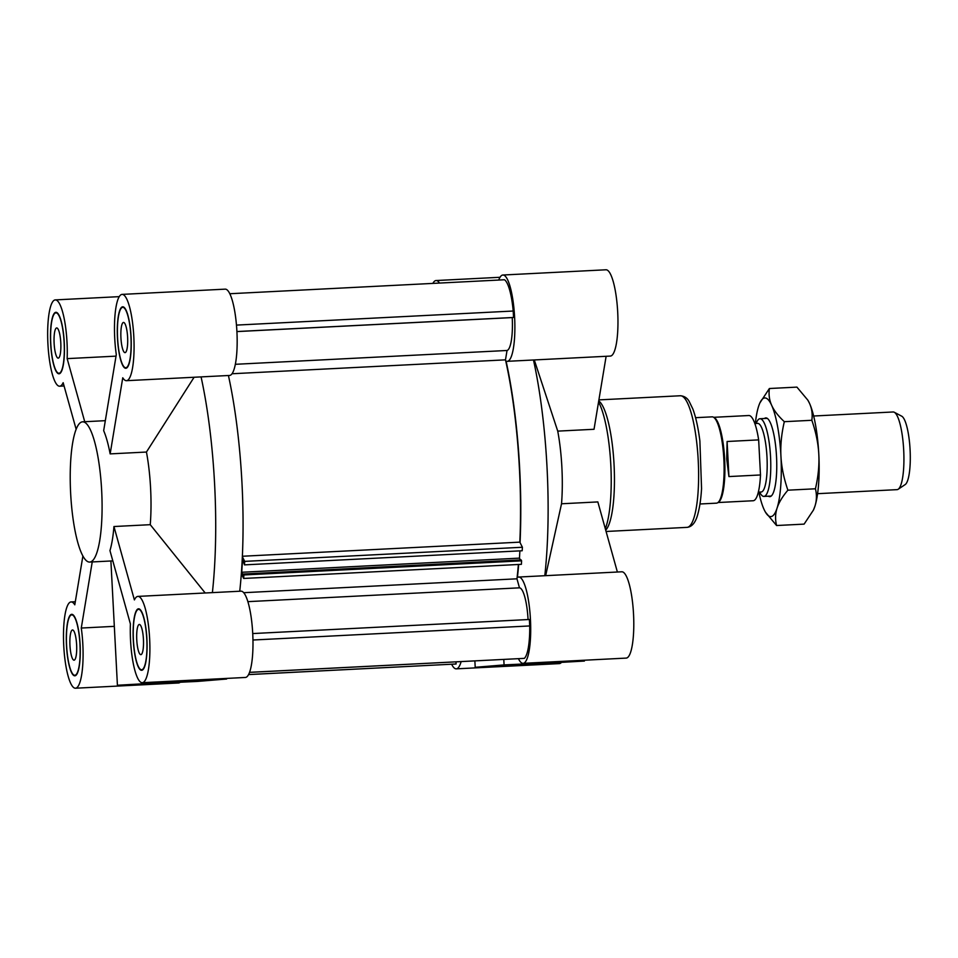 <?xml version="1.0" encoding="UTF-8"?>
<svg xmlns="http://www.w3.org/2000/svg" width="958" height="958" viewBox="0 0 958 958"><rect width="100%" height="100%" fill="white"/><g stroke="black" fill="none" stroke-linecap="round" stroke-linejoin="round"><path stroke-width="1.44" d="M248.601 674.552L456.092 663.99L248.577 674.6M456.092 663.99L455.984 661.882M229.8 293.735L504.495 279.76A38.883 8.61 87.1 0 1 513.201 311.027L513.548 317.469L512.231 317.577A32.404 7.185 87.1 0 1 507.033 350.484L505.489 359.849A180.379 39.961 87.1 0 1 519.823 542.144L522.409 547.258L522.194 550.754L244.482 564.873L244.697 561.376L522.409 547.258M519.895 550.862L519.464 558.131L520.374 559.927M243.883 574.956L243.404 574.022L521.116 559.891L521.595 560.837L521.391 564.334L243.679 578.452L243.883 574.956L521.595 560.837M518.386 564.478A180.379 39.961 87.1 0 1 516.961 578.812L519.476 587.829A32.404 7.185 87.1 0 1 528.062 619.563M252.732 633.561L529.367 619.491L529.714 625.945A38.883 8.61 87.1 0 1 524.337 658.362L249.547 672.384M252.96 640.016L529.714 625.945M524.337 658.362L249.559 672.336M247.871 601.648L519.476 587.829M236.901 331.54L513.548 317.469M236.913 331.588L512.231 317.577M236.458 325.097L513.201 311.027M507.033 350.484L235.333 364.303M241.332 573.806L243.679 578.452M243.404 574.022L243.32 575.375L241.751 572.261L519.464 558.131M241.751 572.261L242.518 559.448L244.482 564.873M242.374 556.251L519.823 542.144M244.697 561.376L242.35 556.742M232.028 373.752L505.489 359.849M516.961 578.812L243.715 592.703M598.75 400.827L599.552 401.594A65.886 14.598 87.1 0 1 614.078 465.097A65.886 14.598 87.1 0 1 606.079 529.75L605.719 530.169M598.546 402.025A70.209 15.556 87.1 0 1 610.785 464.474A70.209 15.556 87.1 0 1 605.312 528.732M606.127 356.292L594.032 429.28L557.736 431.124A70.209 15.556 87.1 0 1 561.532 503.776L597.84 501.92L617.383 572.022M507.261 361.322L610.354 356.077A43.206 9.568 -92.9 0 0 617.718 312.44A43.206 9.568 -92.9 0 0 605.971 269.785L502.878 275.018A43.206 9.568 87.1 0 1 514.638 317.685A43.206 9.568 87.1 0 1 507.261 361.322A43.206 9.568 87.1 0 1 506.064 361.046A181.469 40.2 87.1 0 1 520.062 542.611M498.735 280.059A43.206 9.568 87.1 0 1 502.878 275.018M533.486 359.992A181.469 40.2 87.1 0 1 544.803 575.71M518.673 564.466A181.469 40.2 87.1 0 1 517.404 577.53A43.206 9.568 87.1 0 1 518.709 577.039A43.206 9.568 87.1 0 1 530.457 619.706A43.206 9.568 87.1 0 1 523.092 663.343A43.206 9.568 87.1 0 1 518.446 658.709M523.092 663.343L626.185 658.098A43.206 9.568 -92.9 0 0 633.549 614.461A43.206 9.568 -92.9 0 0 621.802 571.794L518.709 577.039M461.133 661.619A43.206 9.568 87.1 0 1 456.283 668.852L559.376 663.607A43.206 9.568 -92.9 0 0 561.364 662.505M456.283 668.852A43.206 9.568 87.1 0 1 451.649 664.265M432.872 283.4A43.206 9.568 87.1 0 1 436.07 280.538A43.206 9.568 87.1 0 1 439.53 283.065M475.204 667.295L584.38 661.056L504.076 664.912L475.204 667.295L474.869 660.924M504.076 664.912L503.788 659.451M545.653 575.674L561.532 503.776M557.736 431.124L534.277 359.945M568.645 661.918L517.512 664.553L568.645 661.918M525.918 664.541L493.969 666.193L525.918 664.541M82.484 421.831A70.209 15.556 -92.9 0 0 70.629 492.987A70.209 15.556 -92.9 0 0 89.717 562.071A70.209 15.556 -92.9 0 0 101.692 491.155A70.209 15.556 -92.9 0 0 82.592 421.831A70.209 15.556 -92.9 0 0 82.484 421.831M55.875 312.847A30.249 6.706 -92.9 0 0 50.774 343.503A30.249 6.706 -92.9 0 0 59.001 373.261A30.249 6.706 -92.9 0 0 64.15 342.713A30.249 6.706 -92.9 0 0 55.923 312.847A30.249 6.706 -92.9 0 0 55.875 312.847M58.246 358.148A15.124 3.353 87.1 0 1 58.222 358.148A15.124 3.353 87.1 0 1 54.115 343.215A15.124 3.353 87.1 0 1 56.69 327.947A15.124 3.353 87.1 0 1 60.797 342.832A15.124 3.353 87.1 0 1 58.246 358.148M76.137 429.268L63.156 382.697A43.206 9.568 87.1 0 1 59.659 386.206A43.206 9.568 87.1 0 1 47.9 343.539A43.206 9.568 87.1 0 1 55.265 299.902A43.206 9.568 87.1 0 1 67.156 358.627L116.026 356.136M84.735 421.724L67.156 358.627M55.851 312.308A30.788 6.826 87.1 0 1 55.899 312.308A30.788 6.826 87.1 0 1 64.27 342.701A30.788 6.826 87.1 0 1 59.025 373.8A30.788 6.826 87.1 0 1 50.654 343.503A30.788 6.826 87.1 0 1 55.851 312.308M212.389 592.619A181.469 40.2 -92.9 0 0 201.072 376.901M239.739 591.23A181.469 40.2 -92.9 0 0 228.423 375.5M194.103 377.248L146.442 452.044L110.146 453.888L122.756 377.787A43.206 9.568 87.1 0 0 126.468 380.685A43.206 9.568 87.1 0 0 133.833 337.048A43.206 9.568 87.1 0 0 122.073 294.393A43.206 9.568 87.1 0 0 116.289 354.568L103.668 430.669A70.209 15.556 -92.9 0 1 110.146 453.888M137.904 596.403A43.206 9.568 87.1 0 1 149.652 639.07A43.206 9.568 87.1 0 1 142.287 682.707L245.38 677.462A43.206 9.568 -92.9 0 0 252.744 633.825A43.206 9.568 -92.9 0 0 240.997 591.17L137.904 596.403A43.206 9.568 87.1 0 0 134.395 599.912L113.942 526.529L150.25 524.685A70.209 15.556 -92.9 0 0 146.442 452.044M150.25 524.685L205.204 592.99M66.605 645.62A30.249 6.706 -92.9 0 0 74.82 675.27A30.249 6.706 -92.9 0 0 79.981 644.734A30.249 6.706 -92.9 0 0 71.754 614.868A30.249 6.706 -92.9 0 0 66.605 645.62M74.077 660.17A15.124 3.353 87.1 0 1 74.053 660.17A15.124 3.353 87.1 0 1 69.946 645.237A15.124 3.353 87.1 0 1 72.521 629.969A15.124 3.353 87.1 0 1 76.628 644.842A15.124 3.353 87.1 0 1 74.077 660.17M114.325 626.352L81.274 628.041A43.206 9.568 87.1 0 1 75.478 688.215A43.206 9.568 87.1 0 1 63.731 645.56A43.206 9.568 87.1 0 1 71.096 601.923A43.206 9.568 87.1 0 1 74.796 604.821L82.903 555.975M75.478 688.215L178.571 682.982A43.206 9.568 -92.9 0 0 180.14 682.288M81.274 628.041L92.231 561.939M141.676 669.762A30.249 6.706 -92.9 0 0 146.79 639.118A30.249 6.706 -92.9 0 0 138.563 609.348A30.249 6.706 -92.9 0 0 133.401 639.896A30.249 6.706 -92.9 0 0 141.628 669.762A30.249 6.706 -92.9 0 0 141.676 669.762M140.886 654.661A15.124 3.353 87.1 0 1 140.862 654.661A15.124 3.353 87.1 0 1 136.755 639.728A15.124 3.353 87.1 0 1 139.329 624.46A15.124 3.353 87.1 0 1 143.437 639.333A15.124 3.353 87.1 0 1 140.886 654.661M142.287 682.707A43.206 9.568 87.1 0 1 130.408 623.981L109.954 550.611A70.209 15.556 -92.9 0 0 113.942 526.529M130.947 336.988A30.249 6.706 -92.9 0 0 122.732 307.338A30.249 6.706 -92.9 0 0 117.583 337.875A30.249 6.706 -92.9 0 0 125.809 367.74A30.249 6.706 -92.9 0 0 130.947 336.988M125.067 352.64A15.124 3.353 87.1 0 1 125.043 352.64A15.124 3.353 87.1 0 1 120.924 337.707A15.124 3.353 87.1 0 1 123.498 322.439A15.124 3.353 87.1 0 1 127.618 337.312A15.124 3.353 87.1 0 1 125.067 352.64M126.468 380.685L229.549 375.452A43.206 9.568 -92.9 0 0 236.925 331.815A43.206 9.568 -92.9 0 0 225.166 289.148L122.073 294.393M66.485 645.632A30.788 6.826 87.1 0 1 71.73 614.329A30.788 6.826 87.1 0 1 80.101 644.722A30.788 6.826 87.1 0 1 74.856 675.809A30.788 6.826 87.1 0 1 66.485 645.632M141.712 670.301A30.788 6.826 87.1 0 1 141.664 670.301A30.788 6.826 87.1 0 1 133.282 639.908A30.788 6.826 87.1 0 1 138.539 608.809A30.788 6.826 87.1 0 1 146.909 639.106A30.788 6.826 87.1 0 1 141.712 670.301M131.066 336.976A30.788 6.826 87.1 0 1 125.833 368.279A30.788 6.826 87.1 0 1 117.463 337.887A30.788 6.826 87.1 0 1 122.708 306.799A30.788 6.826 87.1 0 1 131.066 336.976M226.603 679.018L117.415 685.257L197.731 681.401L226.603 679.018L226.567 678.42M133.162 684.395L184.295 681.749L133.162 684.395M175.877 681.773L207.838 680.12L175.877 681.773M699.975 503.992L716.5 503.154A43.206 9.568 -92.9 0 0 717.734 502.711A43.206 9.568 -92.9 0 0 723.853 459.217A43.206 9.568 -92.9 0 0 713.387 417.161A43.206 9.568 -92.9 0 0 712.105 416.85L695.58 417.688M717.734 502.711L718.608 502.136A42.667 9.448 -92.9 0 0 724.643 459.181A42.667 9.448 -92.9 0 0 714.309 417.652L713.387 417.161M758.652 439.89L760.496 474.964L728.93 476.569L726.727 459.074L727.098 441.494L758.652 439.89A42.667 9.448 -92.9 0 0 748.821 415.521L713.674 417.317M718.009 502.531L753.144 500.747A42.667 9.448 -92.9 0 0 760.496 474.964M758.329 492.161L761.143 492.017A34.344 7.604 -92.9 0 0 766.987 457.086A34.344 7.604 -92.9 0 0 757.658 423.4L754.832 423.544M727.098 441.494L728.93 476.569M756.09 423.484L756.748 422.047A38.883 8.61 87.1 0 1 759.969 418.742A38.883 8.61 87.1 0 1 770.543 456.87A38.883 8.61 87.1 0 1 763.921 496.412A38.883 8.61 87.1 0 1 760.377 493.454L759.586 492.089M898.185 489.251L905.202 484.556A34.524 7.652 -92.9 0 0 910.1 450.044A34.524 7.652 -92.9 0 0 901.729 416.203L894.269 412.251A38.883 8.61 87.1 0 1 903.693 450.092A38.883 8.61 87.1 0 1 898.185 489.251A38.883 8.61 87.1 0 1 897.071 489.646L817.593 493.681M813.641 416.011L893.119 411.976A38.883 8.61 87.1 0 1 894.269 412.251M808.001 400.396A59.408 13.161 87.1 0 1 808.085 400.552A59.408 13.161 87.1 0 1 809.558 403.438A59.408 13.161 87.1 0 1 818.803 454.272A59.408 13.161 87.1 0 1 814.935 506.195A59.408 13.161 87.1 0 1 813.629 509.632A59.408 13.161 87.1 0 1 813.546 509.824M759.957 402.803L769.394 388.517L796.924 387.116L807.881 400.204L809.558 403.438C811.905 408.659 812.671 414.275 811.845 420.287L784.315 421.688C781.489 433.902 780.363 445.398 780.938 456.2C781.5 466.989 783.824 478.317 787.895 490.185C782.458 496.567 778.854 502.543 777.07 508.111C775.273 513.68 775.118 519.487 776.567 525.523L804.109 524.122L813.426 510.087L814.935 506.195C816.731 500.627 816.899 494.819 815.438 488.784C818.252 476.569 819.377 465.061 818.803 454.272C818.24 443.47 815.929 432.142 811.845 420.287M769.394 388.517C768.567 394.516 769.322 400.133 771.681 405.366C774.028 410.587 778.243 416.023 784.315 421.688M787.895 490.185L815.438 488.784M776.567 525.523L765.502 512.231M758.832 492.125A59.408 13.161 -92.9 0 0 763.945 509.201A59.408 13.161 -92.9 0 0 765.418 512.087A59.408 13.161 -92.9 0 0 777.07 508.111A59.408 13.161 -92.9 0 0 780.938 456.2A59.408 13.161 -92.9 0 0 771.681 405.366A59.408 13.161 -92.9 0 0 759.862 402.995A59.408 13.161 -92.9 0 0 758.556 406.443A59.408 13.161 -92.9 0 0 755.347 423.52M768.352 496.184A39.422 8.73 -92.9 0 0 771.741 495.526A39.422 8.73 -92.9 0 0 776.387 476.342A39.422 8.73 -92.9 0 0 767.849 418.838A39.422 8.73 -92.9 0 0 764.4 418.514M680.216 395.762A65.886 14.598 87.1 0 1 680.312 395.762A65.886 14.598 87.1 0 1 698.238 460.822A65.886 14.598 87.1 0 1 687.006 527.367C692.275 526.864 695.987 522.038 698.154 512.865C699.843 506.375 700.981 498.28 701.555 488.58L699.879 440.931C698.226 427.843 695.891 417.221 692.874 409.066L689.233 401.534C687.281 397.977 684.311 396.049 680.312 395.762L598.906 399.893M552.467 662.445L552.431 661.846M197.144 680.515L197.108 679.917M165.483 682.467L165.435 681.533M606.079 531.474L687.006 527.367M436.07 280.538L500.028 277.281M584.38 661.056L584.344 660.23M119.235 296.645L55.265 299.902M64.078 385.978L59.659 386.206M59.001 373.261L60.27 373.189M55.923 312.847L57.193 312.787M75.323 601.708L71.096 601.923M74.82 675.27L76.089 675.21M71.754 614.868L73.024 614.796M141.628 669.762L142.91 669.702M138.563 609.348L139.832 609.288M125.809 367.74L127.079 367.68M122.732 307.338L124.001 307.267M105.332 420.67L82.592 421.831M112.816 560.885L89.717 562.071M117.415 685.257L110.9 560.993M166.848 682.264L166.8 681.461M767.274 418.371L759.969 418.742M771.226 496.04L763.921 496.412"/></g></svg>
